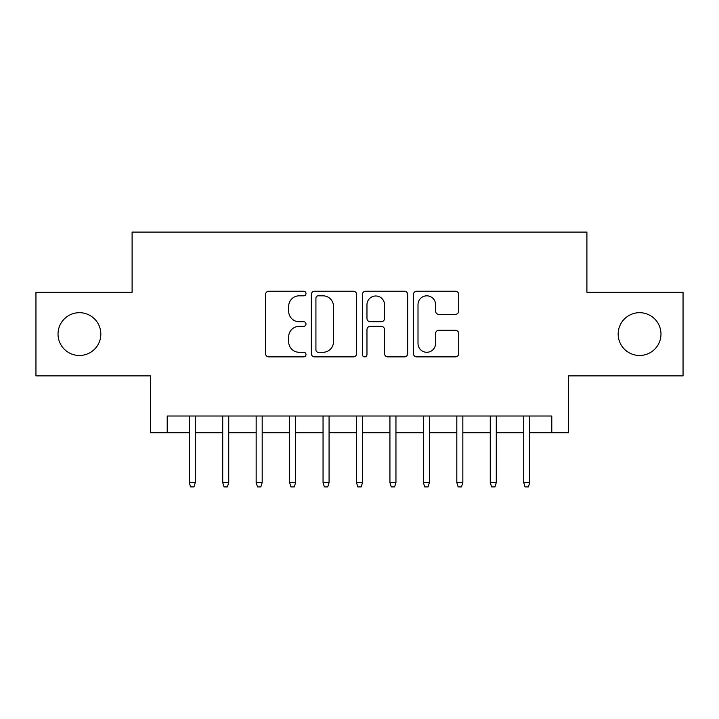 <?xml version="1.0" encoding="UTF-8"?>
<svg xmlns="http://www.w3.org/2000/svg" width="719" height="719" viewBox="0 0 719 719"><rect width="100%" height="100%" fill="white"/><g stroke="black" fill="none" stroke-linecap="round" stroke-linejoin="round"><path stroke-width="1.08" d="M305.997 293.523A2.301 2.301 0 0 0 303.697 291.222L268.816 291.222A3.28 3.28 0 0 0 265.536 294.511L265.536 353.595A3.28 3.28 0 0 0 268.816 356.876L303.697 356.876A2.301 2.301 0 0 0 305.997 354.575A2.301 2.301 0 0 0 303.697 352.283L299.185 352.283A10.506 10.506 0 0 1 288.678 341.777L288.678 336.852A10.506 10.506 0 0 1 299.185 326.345L303.697 326.345A2.301 2.301 0 0 0 305.997 324.053A2.301 2.301 0 0 0 303.697 321.752L299.185 321.752A10.506 10.506 0 0 1 288.678 311.246L288.678 306.33A10.506 10.506 0 0 1 299.185 295.824L303.697 295.824A2.301 2.301 0 0 0 305.997 293.523M618.169 334.083A21.399 21.399 0 0 0 639.577 355.483A21.399 21.399 0 0 0 660.977 334.083A21.399 21.399 0 0 0 639.577 312.684A21.399 21.399 0 0 0 618.169 334.083M58.023 334.083A21.399 21.399 0 0 0 79.423 355.483A21.399 21.399 0 0 0 100.831 334.083A21.399 21.399 0 0 0 79.423 312.684A21.399 21.399 0 0 0 58.023 334.083M455.433 314.365A3.28 3.28 0 0 0 458.713 311.084L458.713 294.511A3.28 3.28 0 0 0 455.433 291.222L416.696 291.222A3.28 3.28 0 0 0 413.416 294.511L413.416 353.595A3.28 3.28 0 0 0 416.696 356.876L455.433 356.876A3.28 3.28 0 0 0 458.713 353.595L458.713 333.571A3.28 3.28 0 0 0 455.433 330.291L438.86 330.291A3.28 3.28 0 0 0 435.57 333.571L435.57 343.502A8.781 8.781 0 0 1 426.789 352.283A8.781 8.781 0 0 1 418.009 343.502L418.009 304.604A8.781 8.781 0 0 1 426.789 295.824A8.781 8.781 0 0 1 435.57 304.604L435.57 311.084A3.28 3.28 0 0 0 438.86 314.365L455.433 314.365M167.212 432.739L167.212 416.013L551.788 416.013L551.788 432.739L568.513 432.739L568.513 375.884L683.05 375.884L683.05 292.282L586.902 292.282L586.902 232.084L132.098 232.084L132.098 292.282L35.95 292.282L35.95 375.884L150.487 375.884L150.487 432.739L189.277 432.739M356.624 294.511A3.28 3.28 0 0 0 353.344 291.222L314.607 291.222A3.28 3.28 0 0 0 311.327 294.511L311.327 353.595A3.28 3.28 0 0 0 314.607 356.876L353.344 356.876A3.28 3.28 0 0 0 356.624 353.595L356.624 294.511M365.656 291.222L404.393 291.222A3.28 3.28 0 0 1 407.673 294.511L407.673 353.595A3.28 3.28 0 0 1 404.393 356.876L387.811 356.876A3.28 3.28 0 0 1 384.53 353.595L384.53 329.635A3.28 3.28 0 0 0 381.25 326.345L370.249 326.345A3.28 3.28 0 0 0 366.969 329.635L366.969 354.575A2.301 2.301 0 0 1 364.668 356.876A2.301 2.301 0 0 1 362.376 354.575L362.376 294.511A3.28 3.28 0 0 1 365.656 291.222M195.298 432.739L222.719 432.739M228.741 432.739L256.162 432.739M262.183 432.739L289.604 432.739M295.626 432.739L323.047 432.739M329.068 432.739L356.489 432.739M362.511 432.739L389.932 432.739M395.953 432.739L423.374 432.739M429.396 432.739L456.817 432.739M462.838 432.739L490.259 432.739M496.281 432.739L523.702 432.739M529.723 432.739L551.788 432.739M318.22 295.824A2.301 2.301 0 0 0 315.929 298.115L315.929 349.982A2.301 2.301 0 0 0 318.22 352.283L322.984 352.283A10.506 10.506 0 0 0 333.49 341.777L333.49 306.33A10.506 10.506 0 0 0 322.984 295.824L318.22 295.824M384.53 304.766A8.781 8.781 0 0 0 375.749 295.985A8.781 8.781 0 0 0 366.969 304.766L366.969 318.472A3.28 3.28 0 0 0 370.249 321.752L381.25 321.752A3.28 3.28 0 0 0 384.53 318.472L384.53 304.766M189.277 482.566L190.616 486.916L193.959 486.916L195.298 482.566L189.277 482.566L189.277 416.013M195.298 482.566L195.298 416.013M222.719 482.566L224.058 486.916L227.402 486.916L228.741 482.566L222.719 482.566L222.719 416.013M228.741 482.566L228.741 416.013M256.162 482.566L257.501 486.916L260.844 486.916L262.183 482.566L256.162 482.566L256.162 416.013M262.183 482.566L262.183 416.013M289.604 482.566L290.943 486.916L294.287 486.916L295.626 482.566L289.604 482.566L289.604 416.013M295.626 482.566L295.626 416.013M323.047 482.566L324.386 486.916L327.729 486.916L329.068 482.566L323.047 482.566L323.047 416.013M329.068 482.566L329.068 416.013M356.489 482.566L357.828 486.916L361.172 486.916L362.511 482.566L356.489 482.566L356.489 416.013M362.511 482.566L362.511 416.013M389.932 482.566L391.271 486.916L394.614 486.916L395.953 482.566L389.932 482.566L389.932 416.013M395.953 482.566L395.953 416.013M423.374 482.566L424.713 486.916L428.057 486.916L429.396 482.566L423.374 482.566L423.374 416.013M429.396 482.566L429.396 416.013M456.817 482.566L458.156 486.916L461.499 486.916L462.838 482.566L456.817 482.566L456.817 416.013M462.838 482.566L462.838 416.013M490.259 482.566L491.598 486.916L494.942 486.916L496.281 482.566L490.259 482.566L490.259 416.013M496.281 482.566L496.281 416.013M523.702 482.566L525.041 486.916L528.384 486.916L529.723 482.566L523.702 482.566L523.702 416.013M529.723 482.566L529.723 416.013"/></g></svg>
